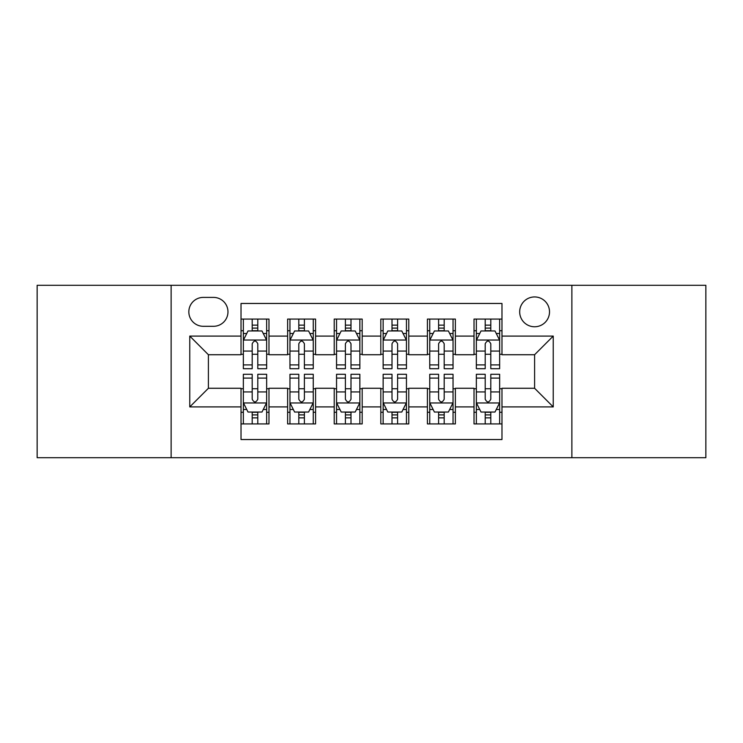 <?xml version="1.0" encoding="UTF-8"?>
<svg xmlns="http://www.w3.org/2000/svg" width="743" height="743" viewBox="0 0 743 743"><rect width="100%" height="100%" fill="white"/><g stroke="black" fill="none" stroke-linecap="round" stroke-linejoin="round"><path stroke-width="1.11" d="M534.598 296.94A14.916 14.916 0 0 0 519.682 311.856A14.916 14.916 0 0 0 534.598 326.762A14.916 14.916 0 0 0 549.514 311.856A14.916 14.916 0 0 0 534.598 296.94M571.878 457.707L705.85 457.707L705.85 285.293L571.878 285.293L571.878 457.707L171.122 457.707L171.122 285.293L37.15 285.293L37.15 457.707L171.122 457.707M501.98 319.072L474.015 319.072L474.015 336.087L455.375 336.087L455.375 354.727L474.015 354.727L474.015 336.087M455.375 336.087L455.375 319.072L427.42 319.072L427.42 336.087L408.78 336.087L408.78 354.727L427.42 354.727L427.42 336.087M408.78 336.087L408.78 319.072L380.815 319.072L380.815 336.087L362.185 336.087L362.185 354.727L380.815 354.727L380.815 336.087M362.185 336.087L362.185 319.072L334.22 319.072L334.22 336.087L315.58 336.087L315.58 354.727L334.22 354.727L334.22 336.087M315.58 336.087L315.58 319.072L287.625 319.072L287.625 354.727L268.985 354.727L268.985 319.072L241.02 319.072M241.02 423.928L268.985 423.928L268.985 388.273L287.625 388.273L287.625 423.928L315.58 423.928L315.58 388.273L334.22 388.273L334.22 406.913L315.58 406.913M334.22 406.913L334.22 423.928L362.185 423.928L362.185 388.273L380.815 388.273L380.815 406.913L362.185 406.913M380.815 406.913L380.815 423.928L408.78 423.928L408.78 388.273L427.42 388.273L427.42 406.913L408.78 406.913M427.42 406.913L427.42 423.928L455.375 423.928L455.375 388.273L474.015 388.273L474.015 406.913L455.375 406.913M203.276 326.298L213.529 326.298A14.442 14.442 0 0 0 227.971 311.856A14.442 14.442 0 0 0 213.529 297.404L203.276 297.404A14.442 14.442 0 0 0 188.833 311.856A14.442 14.442 0 0 0 203.276 326.298M571.878 285.293L171.122 285.293M501.98 336.087L501.98 303.469L241.02 303.469L241.02 354.727L208.402 354.727L208.402 388.273L241.02 388.273L241.02 439.531L501.98 439.531L501.98 388.273L534.598 388.273L534.598 354.727L501.98 354.727L501.98 336.087L553.238 336.087L553.238 406.913L501.98 406.913M241.02 406.913L189.762 406.913L189.762 336.087L241.02 336.087M474.015 406.913L474.015 423.928L501.98 423.928M241.02 330.728L243.351 330.728M252.202 330.728L257.793 330.728M266.653 330.728L268.985 330.728M241.02 354.262L243.351 354.262M252.202 354.262L257.793 354.262M266.653 354.262L268.985 354.262M241.02 388.738L243.351 388.738M252.202 388.738L257.793 388.738M266.653 388.738L268.985 388.738M241.02 412.272L243.351 412.272M252.202 412.272L257.793 412.272M266.653 412.272L268.985 412.272M287.625 354.262L289.956 354.262M298.807 354.262L304.398 354.262M313.249 354.262L315.58 354.262M287.625 330.728L289.956 330.728M298.807 330.728L304.398 330.728M313.249 330.728L315.58 330.728M287.625 388.738L289.956 388.738M298.807 388.738L304.398 388.738M313.249 388.738L315.58 388.738M287.625 412.272L289.956 412.272M298.807 412.272L304.398 412.272M313.249 412.272L315.58 412.272M334.22 388.738L336.551 388.738M345.402 388.738L350.993 388.738M359.853 388.738L362.185 388.738M334.22 412.272L336.551 412.272M345.402 412.272L350.993 412.272M359.853 412.272L362.185 412.272M334.22 330.728L336.551 330.728M345.402 330.728L350.993 330.728M359.853 330.728L362.185 330.728M334.22 354.262L336.551 354.262M345.402 354.262L350.993 354.262M359.853 354.262L362.185 354.262M380.815 388.738L383.147 388.738M392.007 388.738L397.598 388.738M406.449 388.738L408.78 388.738M380.815 412.272L383.147 412.272M392.007 412.272L397.598 412.272M406.449 412.272L408.78 412.272M380.815 330.728L383.147 330.728M392.007 330.728L397.598 330.728M406.449 330.728L408.78 330.728M380.815 354.262L383.147 354.262M392.007 354.262L397.598 354.262M406.449 354.262L408.78 354.262M427.42 388.738L429.751 388.738M438.602 388.738L444.193 388.738M453.044 388.738L455.375 388.738M427.42 412.272L429.751 412.272M438.602 412.272L444.193 412.272M453.044 412.272L455.375 412.272M427.42 330.728L429.751 330.728M438.602 330.728L444.193 330.728M453.044 330.728L455.375 330.728M427.42 354.262L429.751 354.262M438.602 354.262L444.193 354.262M453.044 354.262L455.375 354.262M474.015 388.738L476.347 388.738M485.207 388.738L490.798 388.738M499.649 388.738L501.98 388.738M474.015 412.272L476.347 412.272M485.207 412.272L490.798 412.272M499.649 412.272L501.98 412.272M474.015 330.728L476.347 330.728M485.207 330.728L490.798 330.728M499.649 330.728L501.98 330.728M474.015 354.262L476.347 354.262M485.207 354.262L490.798 354.262M499.649 354.262L501.98 354.262M208.402 354.727L189.762 336.087M208.402 388.273L189.762 406.913M553.238 336.087L534.598 354.727M553.238 406.913L534.598 388.273M257.793 325.137L252.202 325.137M266.653 364.906L257.793 364.906L257.793 368.704L266.653 368.704L266.653 340.275L261.991 330.96L248.013 330.96L243.351 340.275L243.351 368.704L252.202 368.704L252.202 364.906L243.351 364.906M243.351 340.275L243.351 319.072M266.653 340.275L266.653 319.072M252.202 330.96L252.202 319.072M257.793 319.072L257.793 330.96M257.793 364.906L257.793 343.777C255.936 340.183 254.069 340.183 252.202 343.777L252.202 364.906M252.202 417.863L257.793 417.863M243.351 378.094L252.202 378.094L252.202 374.296L243.351 374.296L243.351 402.725L248.013 412.04L261.991 412.04L266.653 402.725L266.653 374.296L257.793 374.296L257.793 378.094L266.653 378.094M266.653 402.725L266.653 423.928M243.351 402.725L243.351 423.928M257.793 412.04L257.793 423.928M252.202 423.928L252.202 412.04M252.202 378.094L252.202 399.223C254.069 402.817 255.936 402.817 257.793 399.223L257.793 378.094M304.398 325.137L298.807 325.137M313.249 364.906L304.398 364.906L304.398 368.704L313.249 368.704L313.249 340.275L308.586 330.96L294.609 330.96L289.956 340.275L289.956 368.704L298.807 368.704L298.807 364.906L289.956 364.906M289.956 340.275L289.956 319.072M313.249 340.275L313.249 319.072M298.807 330.96L298.807 319.072M304.398 319.072L304.398 330.96M304.398 364.906L304.398 343.777C302.531 340.183 300.674 340.183 298.807 343.777L298.807 364.906M350.993 325.137L345.402 325.137M359.853 364.906L350.993 364.906L350.993 368.704L359.853 368.704L359.853 340.275L355.191 330.96L341.213 330.96L336.551 340.275L336.551 368.704L345.402 368.704L345.402 364.906L336.551 364.906M336.551 340.275L336.551 319.072M359.853 340.275L359.853 319.072M345.402 330.96L345.402 319.072M350.993 319.072L350.993 330.96M350.993 364.906L350.993 343.777C349.136 340.183 347.269 340.183 345.402 343.777L345.402 364.906M397.598 325.137L392.007 325.137M406.449 364.906L397.598 364.906L397.598 368.704L406.449 368.704L406.449 340.275L401.787 330.96L387.809 330.96L383.147 340.275L383.147 368.704L392.007 368.704L392.007 364.906L383.147 364.906M383.147 340.275L383.147 319.072M406.449 340.275L406.449 319.072M392.007 330.96L392.007 319.072M397.598 319.072L397.598 330.96M397.598 364.906L397.598 343.777C395.731 340.183 393.874 340.183 392.007 343.777L392.007 364.906M444.193 325.137L438.602 325.137M453.044 364.906L444.193 364.906L444.193 368.704L453.044 368.704L453.044 340.275L448.391 330.96L434.414 330.96L429.751 340.275L429.751 368.704L438.602 368.704L438.602 364.906L429.751 364.906M429.751 340.275L429.751 319.072M453.044 340.275L453.044 319.072M438.602 330.96L438.602 319.072M444.193 319.072L444.193 330.96M444.193 364.906L444.193 343.777C442.336 340.183 440.469 340.183 438.602 343.777L438.602 364.906M298.807 417.863L304.398 417.863M289.956 378.094L298.807 378.094L298.807 374.296L289.956 374.296L289.956 402.725L294.609 412.04L308.586 412.04L313.249 402.725L313.249 374.296L304.398 374.296L304.398 378.094L313.249 378.094M313.249 402.725L313.249 423.928M289.956 402.725L289.956 423.928M304.398 412.04L304.398 423.928M298.807 423.928L298.807 412.04M298.807 378.094L298.807 399.223C300.664 402.817 302.531 402.817 304.398 399.223L304.398 378.094M345.402 417.863L350.993 417.863M336.551 378.094L345.402 378.094L345.402 374.296L336.551 374.296L336.551 402.725L341.213 412.04L355.191 412.04L359.853 402.725L359.853 374.296L350.993 374.296L350.993 378.094L359.853 378.094M359.853 402.725L359.853 423.928M336.551 402.725L336.551 423.928M350.993 412.04L350.993 423.928M345.402 423.928L345.402 412.04M345.402 378.094L345.402 399.223C347.269 402.817 349.126 402.817 350.993 399.223L350.993 378.094M392.007 417.863L397.598 417.863M383.147 378.094L392.007 378.094L392.007 374.296L383.147 374.296L383.147 402.725L387.809 412.04L401.787 412.04L406.449 402.725L406.449 374.296L397.598 374.296L397.598 378.094L406.449 378.094M406.449 402.725L406.449 423.928M383.147 402.725L383.147 423.928M397.598 412.04L397.598 423.928M392.007 423.928L392.007 412.04M392.007 378.094L392.007 399.223C393.864 402.817 395.731 402.817 397.598 399.223L397.598 378.094M438.602 417.863L444.193 417.863M429.751 378.094L438.602 378.094L438.602 374.296L429.751 374.296L429.751 402.725L434.414 412.04L448.391 412.04L453.044 402.725L453.044 374.296L444.193 374.296L444.193 378.094L453.044 378.094M453.044 402.725L453.044 423.928M429.751 402.725L429.751 423.928M444.193 412.04L444.193 423.928M438.602 423.928L438.602 412.04M438.602 378.094L438.602 399.223C440.469 402.817 442.326 402.817 444.193 399.223L444.193 378.094M490.798 325.137L485.207 325.137M499.649 364.906L490.798 364.906L490.798 368.704L499.649 368.704L499.649 340.275L494.987 330.96L481.009 330.96L476.347 340.275L476.347 368.704L485.207 368.704L485.207 364.906L476.347 364.906M476.347 340.275L476.347 319.072M499.649 340.275L499.649 319.072M485.207 330.96L485.207 319.072M490.798 319.072L490.798 330.96M490.798 364.906L490.798 343.777C488.931 340.183 487.064 340.183 485.207 343.777L485.207 364.906M485.207 417.863L490.798 417.863M476.347 378.094L485.207 378.094L485.207 374.296L476.347 374.296L476.347 402.725L481.009 412.04L494.987 412.04L499.649 402.725L499.649 374.296L490.798 374.296L490.798 378.094L499.649 378.094M499.649 402.725L499.649 423.928M476.347 402.725L476.347 423.928M490.798 412.04L490.798 423.928M485.207 423.928L485.207 412.04M485.207 378.094L485.207 399.223C487.064 402.817 488.931 402.817 490.798 399.223L490.798 378.094M287.625 406.913L268.985 406.913M287.625 336.087L268.985 336.087M266.533 340.043L243.472 340.043M243.351 333.523L246.732 333.523M263.273 333.523L266.653 333.523M252.202 351.077L243.351 351.077M266.653 351.077L257.793 351.077M257.793 328.1L252.202 328.1M243.472 402.957L266.533 402.957M266.653 409.477L263.273 409.477M246.732 409.477L243.351 409.477M257.793 391.923L266.653 391.923M243.351 391.923L252.202 391.923M252.202 414.9L257.793 414.9M313.137 340.043L290.067 340.043M289.956 333.523L293.327 333.523M309.877 333.523L313.249 333.523M298.807 351.077L289.956 351.077M313.249 351.077L304.398 351.077M304.398 328.1L298.807 328.1M359.733 340.043L336.663 340.043M336.551 333.523L339.932 333.523M356.473 333.523L359.853 333.523M345.402 351.077L336.551 351.077M359.853 351.077L350.993 351.077M350.993 328.1L345.402 328.1M406.337 340.043L383.267 340.043M383.147 333.523L386.527 333.523M403.068 333.523L406.449 333.523M392.007 351.077L383.147 351.077M406.449 351.077L397.598 351.077M397.598 328.1L392.007 328.1M452.933 340.043L429.863 340.043M429.751 333.523L433.123 333.523M449.673 333.523L453.044 333.523M438.602 351.077L429.751 351.077M453.044 351.077L444.193 351.077M444.193 328.1L438.602 328.1M290.067 402.957L313.137 402.957M313.249 409.477L309.877 409.477M293.327 409.477L289.956 409.477M304.398 391.923L313.249 391.923M289.956 391.923L298.807 391.923M298.807 414.9L304.398 414.9M336.663 402.957L359.733 402.957M359.853 409.477L356.473 409.477M339.932 409.477L336.551 409.477M350.993 391.923L359.853 391.923M336.551 391.923L345.402 391.923M345.402 414.9L350.993 414.9M383.267 402.957L406.337 402.957M406.449 409.477L403.068 409.477M386.527 409.477L383.147 409.477M397.598 391.923L406.449 391.923M383.147 391.923L392.007 391.923M392.007 414.9L397.598 414.9M429.863 402.957L452.933 402.957M453.044 409.477L449.673 409.477M433.123 409.477L429.751 409.477M444.193 391.923L453.044 391.923M429.751 391.923L438.602 391.923M438.602 414.9L444.193 414.9M499.528 340.043L476.467 340.043M476.347 333.523L479.727 333.523M496.268 333.523L499.649 333.523M485.207 351.077L476.347 351.077M499.649 351.077L490.798 351.077M490.798 328.1L485.207 328.1M476.467 402.957L499.528 402.957M499.649 409.477L496.268 409.477M479.727 409.477L476.347 409.477M490.798 391.923L499.649 391.923M476.347 391.923L485.207 391.923M485.207 414.9L490.798 414.9"/></g></svg>
